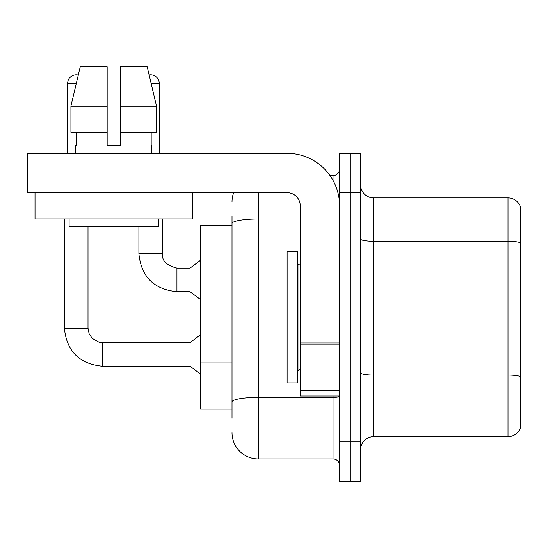 <?xml version="1.0" encoding="UTF-8"?>
<svg xmlns="http://www.w3.org/2000/svg" width="548" height="548" viewBox="0 0 548 548"><rect width="100%" height="100%" fill="white"/><g stroke="black" fill="none" stroke-linecap="round" stroke-linejoin="round"><path stroke-width="0.82" d="M232.023 225.468L200.547 225.468L200.547 409.103L232.023 409.103M520.6 384.182L520.6 427.207A13.118 13.118 0 0 1 508.01 436.653L373.688 436.653A13.118 13.118 0 0 0 360.57 449.771M350.076 441.9L350.076 481.247L360.57 481.247L360.57 441.9L350.076 441.9L350.076 481.247L339.582 481.247L339.582 441.9L350.076 441.9L350.076 192.677L350.076 441.9M339.582 441.9L339.582 153.324L350.076 153.324L350.076 192.677L350.076 153.324L360.57 153.324L360.57 441.9M520.6 207.363A13.118 13.118 0 0 0 508.01 197.924A13.118 13.118 0 0 1 520.6 207.363L520.6 427.207M520.6 242.922A13.118 2.281 180 0 0 508.01 241.278L508.01 197.924L373.688 197.924A13.118 13.118 0 0 1 360.57 184.806A13.118 13.118 0 0 0 373.688 197.924L373.688 436.653M520.6 243.1L520.6 376.894M232.023 418.288L232.023 216.282M258.259 192.677L258.259 458.95L333.026 458.95L333.026 395.992M330.047 175.62L333.026 175.62A6.555 6.555 0 0 0 339.582 169.065M339.582 465.505A6.555 6.555 0 0 0 333.026 458.95M232.023 201.856A26.236 26.236 0 0 1 233.688 192.677M258.259 458.95A26.236 26.236 0 0 1 232.023 432.715M287.118 317.285L287.118 382.874L297.612 382.874L297.612 251.703L287.118 251.703L287.118 317.285M339.582 395.992L300.236 395.992L300.236 342.945L339.582 342.945M339.582 205.795A52.471 52.471 0 0 0 287.118 153.324L33.955 153.324L33.955 192.677L287.118 192.677A13.118 13.118 0 0 1 300.236 205.795L300.236 342.945M33.955 192.677L27.4 192.677L27.4 153.324L33.955 153.324M192.41 192.677L192.41 218.905L35.01 218.905L35.01 192.677M120.265 145.453L107.155 145.453L120.265 145.453L107.155 145.453L120.265 145.453L120.265 66.753L147.179 66.753L149.111 74.905A8.528 8.528 0 0 1 159.228 83.275L159.228 153.324M67.671 153.324L67.671 83.275A8.528 8.528 0 0 1 78.282 75.014L70.925 106.1L80.241 66.753L107.155 66.753L107.155 145.453M75.672 145.453L76.24 145.453L75.672 145.453L75.672 153.324M151.748 145.453L151.179 145.453L151.748 145.453L151.748 153.324M151.179 132.335L151.179 145.453M76.24 145.453L76.24 132.335M69.11 218.905L69.11 226.776L158.31 226.776L158.31 218.905M156.495 132.335L156.495 106.1L156.495 132.335L120.265 132.335M107.155 132.335L70.925 132.335L70.925 106.1L107.155 106.1L107.155 132.335L107.155 106.1M156.495 106.1L147.179 66.753L156.495 106.1L120.265 106.1M64.39 218.905L64.39 328.177L88.002 328.177L89.146 333.801L92.228 338.376L99.051 342.199L102.428 342.603L190.053 342.603L190.053 366.215L102.428 366.215L102.428 342.623M88.002 328.177L88.002 226.776M138.897 226.776L138.897 253.669C141.179 276.747 153.858 289.426 176.936 291.707C153.858 289.426 141.179 276.747 138.897 253.669C141.179 276.747 153.858 289.426 176.936 291.707C153.858 289.426 141.179 276.747 138.897 253.669C141.179 276.747 153.858 289.426 176.936 291.707C153.858 289.426 141.179 276.747 138.897 253.669C141.179 276.747 153.858 289.426 176.936 291.707C153.858 289.426 141.179 276.747 138.897 253.669C141.179 276.747 153.858 289.426 176.936 291.707C153.858 289.426 141.179 276.747 138.897 253.669C141.179 276.747 153.858 289.426 176.936 291.707C153.858 289.426 141.179 276.747 138.897 253.669C141.179 276.747 153.858 289.426 176.936 291.707C153.858 289.426 141.179 276.747 138.897 253.669C141.179 276.747 153.858 289.426 176.936 291.707C153.858 289.426 141.179 276.747 138.897 253.669C141.179 276.747 153.858 289.426 176.936 291.707C153.858 289.426 141.179 276.747 138.897 253.669L162.503 253.669C161.715 260.663 166.524 265.479 176.936 268.095L190.053 268.095L190.053 291.707L176.936 291.707L176.936 268.095C166.524 265.479 161.715 260.663 162.503 253.669L162.482 253.669M232.023 257.985L200.547 257.985M232.023 362.92L200.547 362.92M520.6 376.709A13.118 2.281 180 0 0 508.01 375.072L508.01 241.278L373.688 241.278A13.118 2.281 0 0 1 360.57 239.003M508.01 436.653L508.01 375.072L373.688 375.072A13.118 2.281 0 0 1 360.57 372.798M360.57 192.677L339.582 192.677M339.582 396.231A6.555 1.137 0 0 1 333.026 397.369L258.259 397.369A26.236 4.555 180 0 0 232.023 401.924M232.023 223.536A26.236 4.555 180 0 1 258.259 218.981L300.236 218.981M333.026 180.388L333.026 175.62M297.612 263.506L298.92 264.821L298.92 369.756L300.236 369.756M339.582 344.082L300.236 344.082M300.236 390.566L339.582 390.566M67.671 83.275L76.323 83.275M151.097 83.275L159.228 83.275M64.39 328.177C66.671 351.254 79.35 363.934 102.428 366.215C79.35 363.934 66.671 351.254 64.39 328.177C66.671 351.254 79.35 363.934 102.428 366.215C79.35 363.934 66.671 351.254 64.39 328.177C66.671 351.254 79.35 363.934 102.428 366.215C79.35 363.934 66.671 351.254 64.39 328.177C66.671 351.254 79.35 363.934 102.428 366.215C79.35 363.934 66.671 351.254 64.39 328.177C66.671 351.254 79.35 363.934 102.428 366.215C79.35 363.934 66.671 351.254 64.39 328.177C66.671 351.254 79.35 363.934 102.428 366.215C79.35 363.934 66.671 351.254 64.39 328.177C66.671 351.254 79.35 363.934 102.428 366.215C79.35 363.934 66.671 351.254 64.39 328.177C66.671 351.254 79.35 363.934 102.428 366.215C79.35 363.934 66.671 351.254 64.39 328.177C66.671 351.254 79.35 363.934 102.428 366.215C79.35 363.934 66.671 351.254 64.39 328.177C66.671 351.254 79.35 363.934 102.428 366.215M162.503 253.669C161.715 260.663 166.524 265.479 176.936 268.095C166.524 265.479 161.715 260.663 162.503 253.669C161.715 260.663 166.524 265.479 176.936 268.095C166.524 265.479 161.715 260.663 162.503 253.669C161.715 260.663 166.524 265.479 176.936 268.095C166.524 265.479 161.715 260.663 162.503 253.669C161.715 260.663 166.524 265.479 176.936 268.095C166.524 265.479 161.715 260.663 162.503 253.669C161.715 260.663 166.524 265.479 176.936 268.095C166.524 265.479 161.715 260.663 162.503 253.669C161.715 260.663 166.524 265.479 176.936 268.095C166.524 265.479 161.715 260.663 162.503 253.669C161.715 260.663 166.524 265.479 176.936 268.095C166.524 265.479 161.715 260.663 162.503 253.669C161.715 260.663 166.524 265.479 176.936 268.095C166.524 265.479 161.715 260.663 162.503 253.669L162.503 218.905M298.92 264.821L300.236 264.821M298.92 369.756L297.612 371.065M190.053 366.215L200.547 374.085M190.053 342.603L200.547 334.732M190.053 291.707L200.547 299.578M190.053 268.095L200.547 260.225"/></g></svg>
